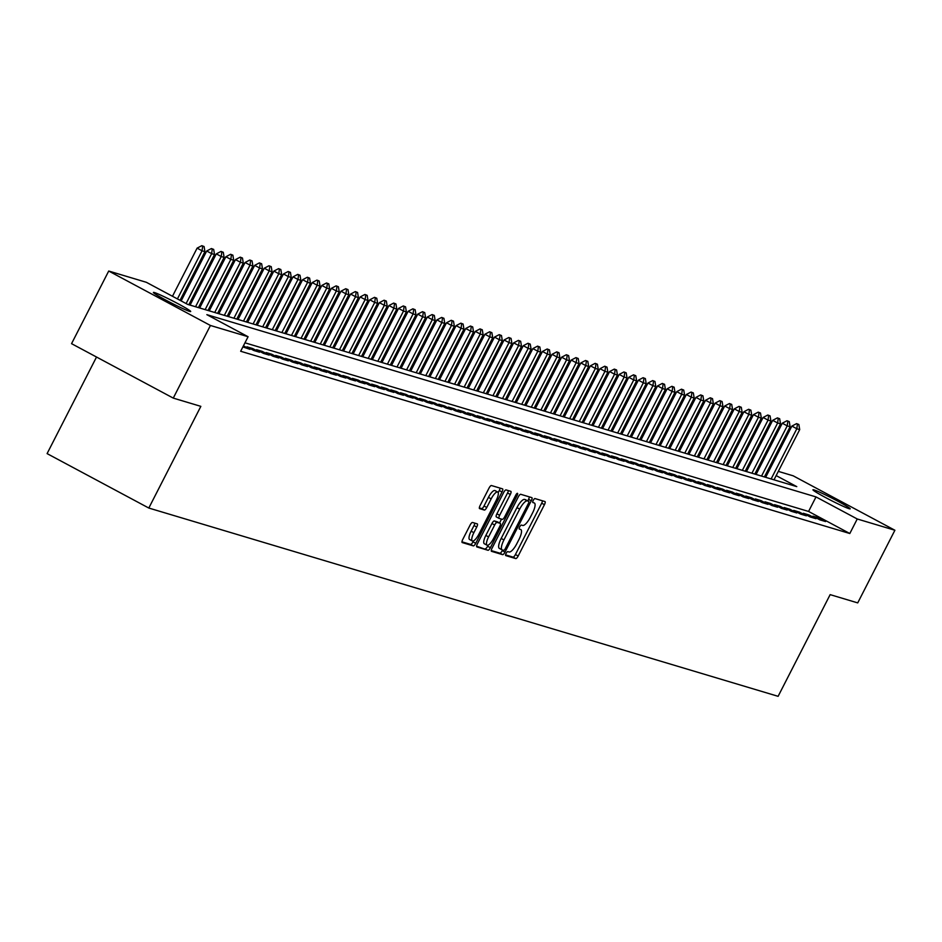 <?xml version="1.0" encoding="UTF-8"?>
<svg xmlns="http://www.w3.org/2000/svg" width="942" height="942" viewBox="0 0 942 942"><rect width="100%" height="100%" fill="white"/><g stroke="black" fill="none" stroke-linecap="round" stroke-linejoin="round"><path stroke-width="1.41" d="M506.125 553.401A2.249 0.671 118.2 0 0 505.724 555.58A2.249 0.671 118.2 0 0 505.76 555.592L515.769 558.582A3.215 0.966 118.2 0 0 518.171 556.015L544.441 504.677A3.215 0.966 118.2 0 0 545.006 501.568A3.215 0.966 118.2 0 0 544.959 501.544L534.95 498.553A2.249 0.671 118.2 0 0 533.266 500.355A2.249 0.671 118.2 0 0 532.866 502.533A2.249 0.671 118.2 0 0 532.913 502.545L534.196 502.934A10.268 3.085 118.2 0 1 534.373 503.004A10.268 3.085 118.2 0 1 532.548 512.966L530.358 517.24A10.268 3.085 118.2 0 1 522.669 525.459L521.373 525.071A2.249 0.671 118.2 0 0 519.701 526.872A2.249 0.671 118.2 0 0 519.301 529.051A2.249 0.671 118.2 0 0 519.336 529.074L520.632 529.451A10.268 3.085 118.2 0 1 520.808 529.534A10.268 3.085 118.2 0 1 518.971 539.483L516.781 543.758A10.268 3.085 118.2 0 1 509.104 551.988L507.809 551.6A2.249 0.671 118.2 0 0 506.125 553.401M154.453 292.562A20.924 1.213 -152.9 0 1 175.436 302.358A20.924 1.213 -152.9 0 1 190.673 311.519A20.924 1.213 -152.9 0 1 189.648 311.402A20.924 1.213 -152.9 0 1 168.665 301.605A20.924 1.213 -152.9 0 1 153.428 292.456A20.924 1.213 -152.9 0 1 154.453 292.562M813.982 489.887A20.924 1.213 -152.9 0 1 834.965 499.684A20.924 1.213 -152.9 0 1 850.202 508.833A20.924 1.213 -152.9 0 1 849.166 508.715A20.924 1.213 -152.9 0 1 828.183 498.93A20.924 1.213 -152.9 0 1 812.946 489.769A20.924 1.213 -152.9 0 1 813.982 489.887M472.531 522.469A3.215 0.966 118.2 0 0 470.129 525.035L462.757 539.436A3.215 0.966 118.2 0 0 462.181 542.545A3.215 0.966 118.2 0 0 462.239 542.568L473.343 545.889A3.215 0.966 118.2 0 0 475.745 543.322L502.015 491.995A3.215 0.966 118.2 0 0 502.592 488.874A3.215 0.966 118.2 0 0 502.533 488.851L491.43 485.53A3.215 0.966 118.2 0 0 489.028 488.097L480.126 505.501A3.215 0.966 118.2 0 0 479.549 508.609A3.215 0.966 118.2 0 0 479.608 508.633L484.353 510.058A3.215 0.966 118.2 0 0 486.755 507.479L491.171 498.86A8.584 2.579 118.2 0 1 497.741 492.042A8.584 2.579 118.2 0 1 496.21 500.367L478.913 534.161A8.584 2.579 118.2 0 1 472.354 540.979A8.584 2.579 118.2 0 1 473.885 532.654L476.758 527.014A3.215 0.966 118.2 0 0 477.335 523.905A3.215 0.966 118.2 0 0 477.276 523.882L472.531 522.469M778.327 471.377L793.188 475.816L894.9 530.252L857.726 602.892L830.149 594.638L778.116 696.326L148.812 508.044L200.846 406.355L173.269 398.101L210.431 325.473L108.719 271.037L146.375 282.306L187.611 304.372L796.767 486.625L776.161 475.592M894.9 530.252L857.244 518.983L816.008 496.917L206.851 314.663L248.087 336.73L210.431 325.473M248.087 336.73L240.657 351.26L849.814 533.513L857.244 518.983M492.042 548.197A3.215 0.966 118.2 0 0 491.465 551.305A3.215 0.966 118.2 0 0 491.524 551.329L502.628 554.65A3.215 0.966 118.2 0 0 505.03 552.083L531.3 500.755A3.215 0.966 118.2 0 0 531.877 497.635A3.215 0.966 118.2 0 0 531.818 497.623L520.714 494.291A3.215 0.966 118.2 0 0 518.312 496.87L492.042 548.197M487.991 550.269L476.876 546.949A3.215 0.966 118.2 0 1 476.829 546.925A3.215 0.966 118.2 0 1 477.394 543.817L503.664 492.478A3.215 0.966 118.2 0 1 506.066 489.911L510.823 491.335A3.215 0.966 118.2 0 1 510.87 491.359A3.215 0.966 118.2 0 1 510.305 494.468L499.649 515.286A3.215 0.966 118.2 0 0 499.083 518.394A3.215 0.966 118.2 0 0 499.13 518.418L502.286 519.36A3.215 0.966 118.2 0 0 504.688 516.793L515.78 495.115A2.249 0.671 118.2 0 1 517.499 493.337A2.249 0.671 118.2 0 1 517.099 495.516L490.393 547.702A3.215 0.966 118.2 0 1 487.991 550.269L476.605 546.219M819.811 519.831L825.569 521.562L818.692 517.876L812.934 516.157L819.811 519.831M810.214 516.97L815.972 518.689L809.096 515.003L803.349 513.284L810.214 516.97M800.629 514.096L806.376 515.816L799.511 512.142L793.753 510.411L800.629 514.096M791.033 511.223L796.791 512.943L789.914 509.269L784.156 507.55L791.033 511.223M781.436 508.35L787.194 510.081L780.317 506.396L774.571 504.677L781.436 508.35M771.851 505.489L777.597 507.208L770.733 503.523L764.975 501.803L771.851 505.489M762.255 502.616L768.013 504.335L761.136 500.661L755.378 498.93L762.255 502.616M752.658 499.743L758.416 501.462L751.539 497.788L745.781 496.069L752.658 499.743M743.061 496.87L748.819 498.601L741.955 494.915L736.197 493.196L743.061 496.87M733.477 494.008L739.234 495.728L732.358 492.042L726.6 490.323L733.477 494.008M723.88 491.135L729.638 492.854L722.761 489.181L717.003 487.45L723.88 491.135M714.283 488.262L720.041 489.981L713.176 486.308L707.418 484.588L714.283 488.262M704.698 485.389L710.445 487.12L703.58 483.434L697.822 481.715L704.698 485.389M695.102 482.528L700.86 484.247L693.983 480.561L688.225 478.842L695.102 482.528M685.505 479.655L691.263 481.374L684.387 477.7L678.64 475.969L685.505 479.655M675.92 476.782L681.667 478.501L674.802 474.827L669.044 473.108L675.92 476.782M666.324 473.908L672.082 475.639L665.205 471.954L659.447 470.235L666.324 473.908M656.727 471.047L662.485 472.766L655.608 469.081L649.862 467.362L656.727 471.047M647.13 468.174L652.888 469.893L646.024 466.219L640.266 464.488L647.13 468.174M637.546 465.301L643.304 467.02L636.427 463.346L630.669 461.627L637.546 465.301M627.949 462.428L633.707 464.159L626.83 460.473L621.072 458.754L627.949 462.428M618.352 459.566L624.11 461.286L617.245 457.6L611.488 455.881L618.352 459.566M608.768 456.693L614.525 458.413L607.649 454.739L601.891 453.008L608.768 456.693M599.171 453.82L604.929 455.539L598.052 451.866L592.294 450.146L599.171 453.82M589.574 450.947L595.332 452.678L588.456 448.993L582.709 447.273L589.574 450.947M579.989 448.086L585.736 449.805L578.871 446.119L573.113 444.4L579.989 448.086M570.393 445.213L576.151 446.932L569.274 443.258L563.516 441.527L570.393 445.213M560.796 442.34L566.554 444.059L559.678 440.385L553.931 438.666L560.796 442.34M551.211 439.467L556.957 441.197L550.093 437.512L544.335 435.793L551.211 439.467M541.615 436.605L547.373 438.324L540.496 434.639L534.738 432.92L541.615 436.605M532.018 433.732L537.776 435.451L530.899 431.777L525.141 430.047L532.018 433.732M522.421 430.859L528.179 432.578L521.315 428.904L515.557 427.185L522.421 430.859M512.837 427.986L518.595 429.717L511.718 426.031L505.96 424.312L512.837 427.986M503.24 425.125L508.998 426.844L502.121 423.158L496.363 421.439L503.24 425.125M493.643 422.252L499.401 423.971L492.536 420.297L486.778 418.566L493.643 422.252M484.058 419.378L489.805 421.098L482.94 417.424L477.182 415.705L484.058 419.378M474.462 416.505L480.22 418.236L473.343 414.551L467.585 412.832L474.462 416.505M464.865 413.644L470.623 415.363L463.747 411.678L458 409.958L464.865 413.644M455.28 410.771L461.027 412.49L454.162 408.816L448.404 407.085L455.28 410.771M445.684 407.898L451.442 409.617L444.565 405.943L438.807 404.224L445.684 407.898M436.087 405.025L441.845 406.756L434.968 403.07L429.222 401.351L436.087 405.025M426.49 402.163L432.248 403.882L425.384 400.197L419.626 398.478L426.49 402.163M416.906 399.29L422.664 401.009L415.787 397.336L410.029 395.605L416.906 399.29M407.309 396.417L413.067 398.136L406.19 394.462L400.432 392.743L407.309 396.417M397.712 393.544L403.47 395.275L396.606 391.589L390.848 389.87L397.712 393.544M388.128 390.683L393.886 392.402L387.009 388.716L381.251 386.997L388.128 390.683M378.531 387.81L384.289 389.529L377.412 385.855L371.654 384.136L378.531 387.81M368.934 384.937L374.692 386.656L367.816 382.982L362.069 381.263L368.934 384.937M359.349 382.063L365.096 383.794L358.231 380.109L352.473 378.39L359.349 382.063M349.753 379.202L355.511 380.921L348.634 377.247L342.876 375.517L349.753 379.202M340.156 376.329L345.914 378.048L339.038 374.374L333.291 372.655L340.156 376.329M330.571 373.456L336.318 375.175L329.453 371.501L323.695 369.782L330.571 373.456M320.975 370.583L326.733 372.314L319.856 368.628L314.098 366.909L320.975 370.583M311.378 367.721L317.136 369.441L310.259 365.767L304.502 364.036L311.378 367.721M301.781 364.848L307.539 366.568L300.675 362.894L294.917 361.175L301.781 364.848M292.197 361.975L297.955 363.694L291.078 360.021L285.32 358.301L292.197 361.975M282.6 359.102L288.358 360.833L281.481 357.148L275.723 355.428L282.6 359.102M273.003 356.241L278.761 357.96L271.897 354.286L266.139 352.555L273.003 356.241M263.419 353.368L269.165 355.087L262.3 351.413L256.542 349.694L263.419 353.368M253.822 350.495L259.58 352.214L252.703 348.54L246.945 346.821L253.822 350.495M242.883 346.903L249.983 349.352L243.425 345.844M849.814 533.513L808.577 511.447L244.979 342.817M96.52 357.03L47.1 453.608L148.812 508.044M173.269 398.101L71.557 343.665L108.719 271.037M759.134 465.631L760.382 466.007M768.731 468.504L769.979 468.88M768.613 471.553L767.483 470.953M759.923 466.902L758.793 466.302M808.577 511.447L816.008 496.917M818.692 517.876L818.151 518.948M809.096 515.003L808.554 516.075M799.511 512.142L798.957 513.202M789.914 509.269L789.372 510.34M780.317 506.396L779.776 507.467M770.733 503.523L770.179 504.594M761.136 500.661L760.594 501.721M751.539 497.788L750.998 498.86M741.955 494.915L741.401 495.987M732.358 492.042L731.816 493.113M722.761 489.181L722.22 490.24M713.176 486.308L712.623 487.379M703.58 483.434L703.026 484.506M693.983 480.561L693.442 481.633M684.387 477.7L683.845 478.76M674.802 474.827L674.248 475.898M665.205 471.954L664.663 473.025M655.608 469.081L655.067 470.152M646.024 466.219L645.47 467.279M636.427 463.346L635.885 464.418M626.83 460.473L626.289 461.545M617.245 457.6L616.692 458.672M607.649 454.739L607.107 455.798M598.052 451.866L597.511 452.937M588.456 448.993L587.914 450.064M578.871 446.119L578.317 447.191M569.274 443.258L568.732 444.318M559.678 440.385L559.136 441.457M550.093 437.512L549.539 438.583M540.496 434.639L539.954 435.71M530.899 431.777L530.358 432.837M521.315 428.904L520.761 429.976M511.718 426.031L511.176 427.103M502.121 423.158L501.58 424.23M492.536 420.297L491.983 421.357M482.94 417.424L482.386 418.495M473.343 414.551L472.802 415.622M463.747 411.678L463.205 412.749M454.162 408.816L453.608 409.876M444.565 405.943L444.023 407.015M434.968 403.07L434.427 404.142M425.384 400.197L424.83 401.268M415.787 397.336L415.245 398.395M406.19 394.462L405.649 395.534M396.606 391.589L396.052 392.661M387.009 388.716L386.467 389.788M377.412 385.855L376.871 386.915M367.816 382.982L367.274 384.053M358.231 380.109L357.677 381.18M348.634 377.247L348.093 378.307M339.038 374.374L338.496 375.434M329.453 371.501L328.899 372.573M319.856 368.628L319.314 369.7M310.259 365.767L309.718 366.827M300.675 362.894L300.121 363.953M291.078 360.021L290.536 361.092M281.481 357.148L280.94 358.219M271.897 354.286L271.343 355.346M262.3 351.413L261.746 352.473M252.703 348.54L252.162 349.612M505.595 554.885L513.025 557.111A3.215 0.966 118.2 0 0 515.415 554.544L541.685 503.216A3.215 0.966 118.2 0 0 542.474 500.803M527.779 500.779L528.556 499.284A3.215 0.966 118.2 0 0 529.345 496.881M491.253 550.599L499.884 553.178A3.215 0.966 118.2 0 0 502.286 550.611L502.581 550.034M503.64 550.352A2.249 0.671 118.2 0 0 505.324 548.55L528.38 503.499A2.249 0.671 118.2 0 0 528.78 501.321A2.249 0.671 118.2 0 0 528.745 501.297L527.379 500.897A10.268 3.085 118.2 0 0 519.69 509.116L503.935 539.919A10.268 3.085 118.2 0 0 502.098 549.869A10.268 3.085 118.2 0 0 502.274 549.94L503.64 550.352M501.945 549.763L499.531 548.468A10.268 3.085 118.2 0 1 499.354 548.397A10.268 3.085 118.2 0 1 501.179 538.447L516.946 507.644A10.268 3.085 118.2 0 1 524.623 499.425L525.989 499.825M499.024 518.371L496.387 516.946A3.215 0.966 118.2 0 1 496.328 516.923A3.215 0.966 118.2 0 1 496.905 513.814L507.55 492.996A3.215 0.966 118.2 0 0 508.35 490.594M501.509 519.136L499.543 522.975M488.215 545.112L487.638 546.23L490.393 547.702M488.592 536.893A8.584 2.579 118.2 0 0 487.061 545.206A8.584 2.579 118.2 0 0 493.632 538.4L499.731 526.496A3.215 0.966 118.2 0 0 500.296 523.375A3.215 0.966 118.2 0 0 500.249 523.352L497.093 522.41A3.215 0.966 118.2 0 0 494.691 524.988L488.592 536.893L485.848 535.421A8.584 2.579 118.2 0 0 484.318 543.746L487.061 545.206M497.6 521.939A3.215 0.966 118.2 0 0 497.553 521.903A3.215 0.966 118.2 0 0 497.494 521.892L500.249 523.352M485.848 535.421L491.936 523.517A3.215 0.966 118.2 0 1 494.338 520.938L497.494 521.892M485.236 548.797A3.215 0.966 118.2 0 0 487.638 546.23M472.354 540.979L469.599 539.507A8.584 2.579 118.2 0 1 471.13 531.182L474.014 525.554A3.215 0.966 118.2 0 0 474.803 523.14M497.741 492.042L494.997 490.57A8.584 2.579 118.2 0 0 488.427 497.388L491.171 498.86M479.325 507.903L481.609 508.586A3.215 0.966 118.2 0 0 484.011 506.019L488.427 497.388M498.2 492.619L499.272 490.523A3.215 0.966 118.2 0 0 500.061 488.121M461.969 541.838L470.6 544.417A3.215 0.966 118.2 0 0 473.002 541.85L473.496 540.873M774.006 479.808L799.699 429.599L796.826 428.74L771.133 478.948M797.415 424.065L798.851 424.501L796.591 423.629L797.415 424.065L796.826 428.74L791.881 426.09L765.658 477.311M799.699 429.599L798.851 424.501M796.591 423.629L791.881 426.09M764.409 476.946L790.114 426.726L787.229 425.866L761.536 476.087M787.83 421.204L789.266 421.627L786.994 420.756L787.83 421.204L787.229 425.866L782.284 423.217L756.073 474.45M790.114 426.726L789.266 421.627M786.994 420.756L782.284 423.217M754.825 474.073L780.518 423.853L777.645 422.993L751.94 473.214M778.233 418.33L779.67 418.754L777.409 417.883L778.233 418.33L777.645 422.993L772.687 420.344L746.476 471.577M780.518 423.853L779.67 418.754M777.409 417.883L772.687 420.344M745.228 471.2L770.921 420.98L768.048 420.12L742.355 470.341M768.637 415.457L770.073 415.893L767.812 415.022L768.637 415.457L768.048 420.12L763.102 417.471L736.879 468.704M770.921 420.98L770.073 415.893M767.812 415.022L763.102 417.471M735.631 468.327L761.336 418.118L758.451 417.259L732.758 467.467M759.04 412.584L760.488 413.02L758.216 412.149L759.04 412.584L758.451 417.259L753.506 414.61L727.295 465.831M761.336 418.118L760.488 413.02M758.216 412.149L753.506 414.61M726.047 465.466L751.74 415.245L748.866 414.386L723.162 464.606M749.455 409.723L750.892 410.147L748.631 409.275L749.455 409.723L748.866 414.386L743.909 411.736L717.698 462.969M751.74 415.245L750.892 410.147M748.631 409.275L743.909 411.736M716.45 462.593L742.143 412.372L739.27 411.513L713.577 461.733M739.859 406.85L741.295 407.274L739.034 406.402L739.859 406.85L739.27 411.513L734.324 408.863L708.101 460.096M742.143 412.372L741.295 407.274M739.034 406.402L734.324 408.863M706.853 459.72L732.558 409.499L729.673 408.64L703.98 458.86M730.262 403.977L731.71 404.412L729.438 403.541L730.262 403.977L729.673 408.64L724.728 405.99L698.517 457.223M732.558 409.499L731.71 404.412M729.438 403.541L724.728 405.99M697.268 456.846L722.961 406.638L720.077 405.778L694.384 455.987M720.677 401.104L722.114 401.539L719.853 400.668L720.677 401.104L720.077 405.778L715.131 403.129L688.92 454.35M722.961 406.638L722.114 401.539M719.853 400.668L715.131 403.129M687.672 453.985L713.365 403.765L710.492 402.905L684.787 453.126M711.08 398.242L712.517 398.666L710.256 397.795L711.08 398.242L710.492 402.905L705.546 400.256L679.323 451.489M713.365 403.765L712.517 398.666M710.256 397.795L705.546 400.256M678.075 451.112L703.78 400.892L700.895 400.032L675.202 450.252M701.484 395.369L702.92 395.793L700.66 394.922L701.484 395.369L700.895 400.032L695.95 397.383L669.738 448.616M703.78 400.892L702.92 395.793M700.66 394.922L695.95 397.383M668.479 448.239L694.183 398.019L691.298 397.159L665.605 447.379M691.899 392.496L693.336 392.932L691.075 392.06L691.899 392.496L691.298 397.159L686.353 394.51L660.142 445.743M694.183 398.019L693.336 392.932M691.075 392.06L686.353 394.51M658.894 445.366L684.587 395.157L681.714 394.298L656.009 444.506M682.302 389.623L683.739 390.059L681.478 389.187L682.302 389.623L681.714 394.298L676.756 391.648L650.545 442.87M684.587 395.157L683.739 390.059M681.478 389.187L676.756 391.648M649.297 442.505L674.99 392.284L672.117 391.425L646.424 441.645M672.706 386.762L674.142 387.186L671.882 386.314L672.706 386.762L672.117 391.425L667.172 388.775L640.949 440.008M674.99 392.284L674.142 387.186M671.882 386.314L667.172 388.775M639.7 439.631L665.405 389.411L662.52 388.551L636.827 438.772M663.109 383.889L664.557 384.312L662.285 383.441L663.109 383.889L662.52 388.551L657.575 385.902L631.364 437.135M665.405 389.411L664.557 384.312M662.285 383.441L657.575 385.902M630.116 436.758L655.809 386.538L652.936 385.678L627.231 435.899M653.524 381.015L654.961 381.451L652.7 380.58L653.524 381.015L652.936 385.678L647.978 383.029L621.767 434.262M655.809 386.538L654.961 381.451M652.7 380.58L647.978 383.029M620.519 433.885L646.212 383.677L643.339 382.817L617.646 433.026M643.928 378.142L645.364 378.578L643.103 377.707L643.928 378.142L643.339 382.817L638.393 380.168L612.17 431.389M646.212 383.677L645.364 378.578M643.103 377.707L638.393 380.168M610.922 431.024L636.627 380.803L633.742 379.944L608.049 430.164M634.331 375.281L635.779 375.705L633.507 374.834L634.331 375.281L633.742 379.944L628.797 377.295L602.586 428.528M636.627 380.803L635.779 375.705M633.507 374.834L628.797 377.295M601.337 428.151L627.031 377.93L624.157 377.071L598.453 427.291M624.746 372.408L626.183 372.832L623.922 371.96L624.746 372.408L624.157 377.071L619.2 374.421L592.989 425.654M627.031 377.93L626.183 372.832M623.922 371.96L619.2 374.421M591.741 425.278L617.434 375.057L614.561 374.198L588.856 424.418M615.15 369.535L616.586 369.97L614.325 369.099L615.15 369.535L614.561 374.198L609.615 371.548L583.392 422.781M617.434 375.057L616.586 369.97M614.325 369.099L609.615 371.548M582.144 422.405L607.849 372.196L604.964 371.336L579.271 421.545M605.553 366.662L606.989 367.097L604.729 366.226L605.553 366.662L604.964 371.336L600.019 368.687L573.808 419.908M607.849 372.196L606.989 367.097M604.729 366.226L600.019 368.687M572.559 419.543L598.252 369.323L595.368 368.463L569.674 418.684M595.968 363.8L597.405 364.224L595.144 363.353L595.968 363.8L595.368 368.463L590.422 365.814L564.211 417.047M598.252 369.323L597.405 364.224M595.144 363.353L590.422 365.814M562.963 416.67L588.656 366.45L585.783 365.59L560.078 415.811M586.371 360.927L587.808 361.351L585.547 360.48L586.371 360.927L585.783 365.59L580.837 362.941L554.614 414.174M588.656 366.45L587.808 361.351M585.547 360.48L580.837 362.941M553.366 413.797L579.059 363.577L576.186 362.717L550.493 412.937M576.775 358.054L578.211 358.49L575.951 357.619L576.775 358.054L576.186 362.717L571.241 360.068L545.018 411.301M579.059 363.577L578.211 358.49M575.951 357.619L571.241 360.068M543.769 410.924L569.474 360.715L566.589 359.856L540.896 410.064M567.19 355.181L568.627 355.617L566.354 354.745L567.19 355.181L566.589 359.856L561.644 357.206L535.433 408.428M569.474 360.715L568.627 355.617M566.354 354.745L561.644 357.206M534.185 408.063L559.878 357.842L557.005 356.983L531.3 407.203M557.593 352.32L559.03 352.744L556.769 351.872L557.593 352.32L557.005 356.983L552.047 354.333L525.836 405.566M559.878 357.842L559.03 352.744M556.769 351.872L552.047 354.333M524.588 405.19L550.281 354.969L547.408 354.11L521.715 404.33M547.997 349.447L549.433 349.871L547.172 348.999L547.997 349.447L547.408 354.11L542.462 351.46L516.24 402.693M550.281 354.969L549.433 349.871M547.172 348.999L542.462 351.46M514.991 402.316L540.696 352.096L537.811 351.236L512.118 401.457M538.4 346.574L539.848 347.009L537.576 346.138L538.4 346.574L537.811 351.236L532.866 348.587L506.655 399.82M540.696 352.096L539.848 347.009M537.576 346.138L532.866 348.587M505.407 399.443L531.1 349.235L528.226 348.375L502.522 398.584M528.815 343.7L530.252 344.136L527.991 343.265L528.815 343.7L528.226 348.375L523.269 345.726L497.058 396.947M531.1 349.235L530.252 344.136M527.991 343.265L523.269 345.726M495.81 396.582L521.503 346.362L518.63 345.502L492.937 395.722M519.219 340.839L520.655 341.263L518.394 340.392L519.219 340.839L518.63 345.502L513.684 342.853L487.461 394.086M521.503 346.362L520.655 341.263M518.394 340.392L513.684 342.853M486.213 393.709L511.918 343.489L509.033 342.629L483.34 392.849M509.622 337.966L511.07 338.39L508.798 337.519L509.622 337.966L509.033 342.629L504.088 339.98L477.877 391.213M511.918 343.489L511.07 338.39M508.798 337.519L504.088 339.98M476.628 390.836L502.322 340.615L499.437 339.756L473.744 389.976M500.037 335.093L501.474 335.529L499.213 334.657L500.037 335.093L499.437 339.756L494.491 337.106L468.28 388.339M502.322 340.615L501.474 335.529M499.213 334.657L494.491 337.106M467.032 387.963L492.725 337.754L489.852 336.895L464.147 387.103M490.441 332.22L491.877 332.656L489.616 331.784L490.441 332.22L489.852 336.895L484.906 334.245L458.683 385.466M492.725 337.754L491.877 332.656M489.616 331.784L484.906 334.245M457.435 385.101L483.14 334.881L480.255 334.021L454.562 384.242M480.844 329.359L482.28 329.782L480.02 328.911L480.844 329.359L480.255 334.021L475.31 331.372L449.098 382.605M483.14 334.881L482.28 329.782M480.02 328.911L475.31 331.372M447.839 382.228L473.543 332.008L470.659 331.148L444.965 381.369M471.259 326.485L472.696 326.909L470.435 326.038L471.259 326.485L470.659 331.148L465.713 328.499L439.502 379.732M473.543 332.008L472.696 326.909M470.435 326.038L465.713 328.499M438.254 379.355L463.947 329.135L461.074 328.275L435.369 378.496M461.662 323.612L463.099 324.048L460.838 323.177L461.662 323.612L461.074 328.275L456.116 325.626L429.905 376.859M463.947 329.135L463.099 324.048M460.838 323.177L456.116 325.626M428.657 376.482L454.35 326.273L451.477 325.414L425.784 375.623M452.066 320.739L453.502 321.175L451.242 320.304L452.066 320.739L451.477 325.414L446.532 322.765L420.309 373.986M454.35 326.273L453.502 321.175M451.242 320.304L446.532 322.765M419.06 373.621L444.765 323.4L441.88 322.541L416.187 372.761M442.469 317.878L443.918 318.302L441.645 317.43L442.469 317.878L441.88 322.541L436.935 319.891L410.724 371.124M444.765 323.4L443.918 318.302M441.645 317.43L436.935 319.891M409.476 370.748L435.169 320.527L432.296 319.668L406.591 369.888M432.884 315.005L434.321 315.429L432.06 314.557L432.884 315.005L432.296 319.668L427.338 317.018L401.127 368.251M435.169 320.527L434.321 315.429M432.06 314.557L427.338 317.018M399.879 367.875L425.572 317.654L422.699 316.795L397.006 367.015M423.288 312.132L424.724 312.567L422.463 311.696L423.288 312.132L422.699 316.795L417.753 314.145L391.531 365.378M425.572 317.654L424.724 312.567M422.463 311.696L417.753 314.145M390.282 365.001L415.987 314.793L413.102 313.933L387.409 364.142M413.691 309.259L415.139 309.694L412.867 308.823L413.691 309.259L413.102 313.933L408.157 311.284L381.946 362.505M415.987 314.793L415.139 309.694M412.867 308.823L408.157 311.284M380.698 362.14L406.391 311.92L403.517 311.06L377.813 361.281M404.106 306.397L405.543 306.821L403.282 305.95L404.106 306.397L403.517 311.06L398.56 308.411L372.349 359.644M406.391 311.92L405.543 306.821M403.282 305.95L398.56 308.411M371.101 359.267L396.794 309.047L393.921 308.187L368.216 358.407M394.51 303.524L395.946 303.948L393.685 303.077L394.51 303.524L393.921 308.187L388.975 305.538L362.752 356.771M396.794 309.047L395.946 303.948M393.685 303.077L388.975 305.538M361.504 356.394L387.209 306.174L384.324 305.314L358.631 355.534M384.913 300.651L386.35 301.087L384.089 300.215L384.913 300.651L384.324 305.314L379.379 302.665L353.168 353.898M387.209 306.174L386.35 301.087M384.089 300.215L379.379 302.665M351.919 353.521L377.612 303.312L374.728 302.453L349.035 352.661M375.328 297.778L376.765 298.214L374.504 297.342L375.328 297.778L374.728 302.453L369.782 299.803L343.571 351.025M377.612 303.312L376.765 298.214M374.504 297.342L369.782 299.803M342.323 350.66L368.016 300.439L365.143 299.58L339.438 349.8M365.732 294.917L367.168 295.341L364.907 294.469L365.732 294.917L365.143 299.58L360.197 296.93L333.974 348.163M368.016 300.439L367.168 295.341M364.907 294.469L360.197 296.93M332.726 347.786L358.419 297.566L355.546 296.706L329.853 346.927M356.135 292.044L357.571 292.467L355.311 291.596L356.135 292.044L355.546 296.706L350.601 294.057L324.378 345.29M358.419 297.566L357.571 292.467M355.311 291.596L350.601 294.057M323.13 344.913L348.834 294.693L345.95 293.833L320.256 344.054M346.55 289.17L347.987 289.606L345.714 288.735L346.55 289.17L345.95 293.833L341.004 291.184L314.793 342.417M348.834 294.693L347.987 289.606M345.714 288.735L341.004 291.184M313.545 342.04L339.238 291.832L336.365 290.972L310.66 341.181M336.953 286.297L338.39 286.733L336.129 285.862L336.953 286.297L336.365 290.972L331.407 288.323L305.196 339.544M339.238 291.832L338.39 286.733M336.129 285.862L331.407 288.323M303.948 339.179L329.641 288.959L326.768 288.099L301.075 338.319M327.357 283.436L328.793 283.86L326.533 282.989L327.357 283.436L326.768 288.099L321.823 285.45L295.6 336.683M329.641 288.959L328.793 283.86M326.533 282.989L321.823 285.45M294.351 336.306L320.056 286.085L317.171 285.226L291.478 335.446M317.76 280.563L319.208 280.987L316.936 280.115L317.76 280.563L317.171 285.226L312.226 282.576L286.015 333.809M320.056 286.085L319.208 280.987M316.936 280.115L312.226 282.576M284.767 333.433L310.46 283.212L307.587 282.353L281.882 332.573M308.175 277.69L309.612 278.125L307.351 277.254L308.175 277.69L307.587 282.353L302.629 279.703L276.418 330.936M310.46 283.212L309.612 278.125M307.351 277.254L302.629 279.703M275.17 330.56L300.863 280.351L297.99 279.491L272.297 329.7M298.579 274.817L300.015 275.252L297.754 274.381L298.579 274.817L297.99 279.491L293.044 276.842L266.822 328.063M300.863 280.351L300.015 275.252M297.754 274.381L293.044 276.842M265.573 327.698L291.278 277.478L288.393 276.618L262.7 326.839M288.982 271.955L290.43 272.379L288.158 271.508L288.982 271.955L288.393 276.618L283.448 273.969L257.237 325.202M291.278 277.478L290.43 272.379M288.158 271.508L283.448 273.969M255.989 324.825L281.682 274.605L278.797 273.745L253.104 323.966M279.397 269.082L280.834 269.506L278.573 268.635L279.397 269.082L278.797 273.745L273.851 271.096L247.64 322.329M281.682 274.605L280.834 269.506M278.573 268.635L273.851 271.096M246.392 321.952L272.085 271.732L269.212 270.872L243.507 321.092M269.801 266.209L271.237 266.645L268.976 265.774L269.801 266.209L269.212 270.872L264.266 268.223L238.043 319.456M272.085 271.732L271.237 266.645M268.976 265.774L264.266 268.223M236.795 319.079L262.5 268.87L259.615 268.011L233.922 318.219M260.204 263.336L261.64 263.772L259.38 262.9L260.204 263.336L259.615 268.011L254.67 265.361L228.459 316.583M262.5 268.87L261.64 263.772M259.38 262.9L254.67 265.361M227.199 316.218L252.903 265.997L250.019 265.138L224.326 315.358M250.619 260.475L252.056 260.899L249.795 260.027L250.619 260.475L250.019 265.138L245.073 262.488L218.862 313.721M252.903 265.997L252.056 260.899M249.795 260.027L245.073 262.488M217.614 313.345L243.307 263.124L240.434 262.265L214.729 312.485M241.022 257.602L242.459 258.026L240.198 257.154L241.022 257.602L240.434 262.265L235.476 259.615L209.265 310.848M243.307 263.124L242.459 258.026M240.198 257.154L235.476 259.615M208.017 310.471L233.71 260.251L230.837 259.391L205.144 309.612M231.426 254.729L232.862 255.164L230.602 254.293L231.426 254.729L230.837 259.391L225.892 256.742L199.669 307.975M233.71 260.251L232.862 255.164M230.602 254.293L225.892 256.742M198.421 307.598L224.125 257.39L221.24 256.53L195.547 306.739M221.829 251.855L223.278 252.291L221.005 251.42L221.829 251.855L221.24 256.53L216.295 253.881L190.084 305.102M224.125 257.39L223.278 252.291M221.005 251.42L216.295 253.881M188.836 304.737L214.529 254.517L211.656 253.657L186.116 303.56M212.244 248.994L213.681 249.418L211.42 248.547L212.244 248.994L211.656 253.657L206.698 251.008L181.158 300.922M214.529 254.517L213.681 249.418M211.42 248.547L206.698 251.008M180.028 300.31L204.932 251.644L202.059 250.784L177.426 298.92M202.648 246.121L204.084 246.545L201.823 245.674L202.648 246.121L202.059 250.784L197.114 248.135L172.48 296.271M204.932 251.644L204.084 246.545M201.823 245.674L197.114 248.135M541.685 503.216L544.441 504.677M515.415 554.544L518.171 556.015M513.025 557.111L515.769 558.582M528.556 499.284L531.3 500.755M502.286 550.611L505.03 552.083M499.884 553.178L502.628 554.65M524.623 499.425L527.379 500.897M516.946 507.644L519.69 509.116M501.179 538.447L503.935 539.919M507.55 492.996L510.305 494.468M496.905 513.814L499.649 515.286M515.91 494.88L517.099 495.516M494.338 520.938L497.093 522.41M491.936 523.517L494.691 524.988M474.014 525.554L476.758 527.014M471.13 531.182L473.885 532.654M484.011 506.019L486.755 507.479M481.609 508.586L484.353 510.058M499.272 490.523L502.015 491.995M473.002 541.85L475.745 543.322M470.6 544.417L473.343 545.889M499.354 548.397L502.098 549.869M496.328 516.923L499.083 518.394M497.553 521.903L500.296 523.375"/></g></svg>
